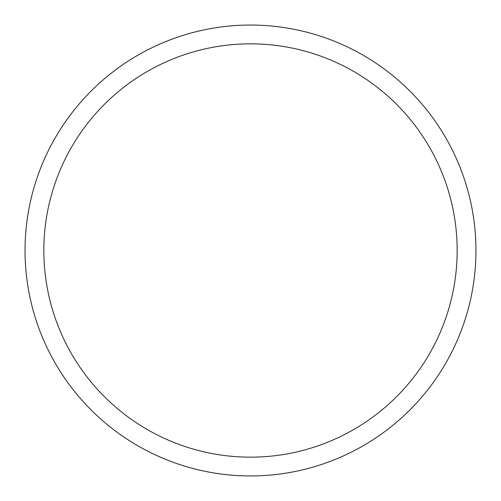 <?xml version="1.0" encoding="UTF-8"?>
<svg xmlns="http://www.w3.org/2000/svg" width="501" height="501" viewBox="0 0 501 501"><rect width="100%" height="100%" fill="white"/><g stroke="black" fill="none" stroke-linecap="round" stroke-linejoin="round"><path stroke-width="0.75" d="M25.05 250.5A225.45 225.45 0 0 0 250.5 475.95A225.45 225.45 0 0 0 475.95 250.5A225.45 225.45 0 0 0 250.5 25.05A225.45 225.45 0 0 0 25.05 250.5M457.162 250.5A206.662 206.662 0 0 1 250.5 457.162A206.662 206.662 0 0 1 43.837 250.5A206.662 206.662 0 0 1 250.5 43.837A206.662 206.662 0 0 1 457.162 250.5"/></g></svg>
